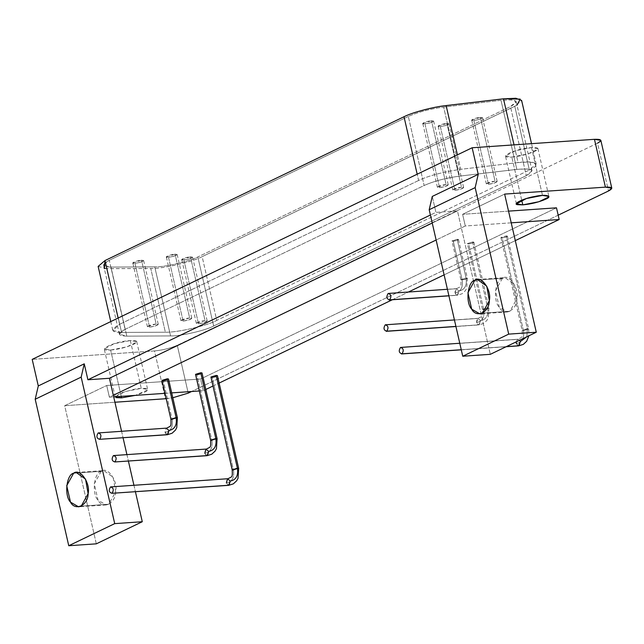 <?xml version="1.0" encoding="UTF-8"?>
<svg xmlns="http://www.w3.org/2000/svg" width="644" height="644" viewBox="0 0 644 644"><rect width="100%" height="100%" fill="white"/><g stroke="black" fill="none" stroke-linecap="round" stroke-linejoin="round"><path stroke-width="0.48" stroke-dasharray="3.22 2.42" d="M480.432 117.369C483.773 118.053 481.583 119.1 473.863 120.525C467.769 121.04 475.369 117.643 480.432 117.369L471.738 120.187L473.863 120.525L488.466 184.281L486.381 183.749L495.035 181.125L480.432 117.369L495.035 181.125L497.16 181.463L493.835 183.234L488.466 184.281L473.863 120.525L479.233 119.478L482.557 117.707L480.432 117.369M190.455 256.843C193.796 257.528 191.606 258.574 183.886 259.999C177.792 260.514 185.4 257.117 190.455 256.843L181.761 259.661L183.886 259.999L198.489 323.755L196.404 323.224L205.058 320.599L190.455 256.843L205.058 320.599L207.183 320.937L203.866 322.708L198.489 323.755L183.886 259.999L189.264 258.952L192.58 257.181L190.455 256.843M446.904 123.415C450.245 124.099 448.055 125.145 440.335 126.57C434.241 127.085 441.848 123.688 446.904 123.415L438.21 126.232L440.343 126.57L454.938 190.326L452.853 189.795L461.507 187.171L446.904 123.415L461.507 187.171L463.632 187.509L460.315 189.28L454.938 190.326L440.343 126.57L445.712 125.524L449.037 123.753L446.904 123.415M175.055 254.171C178.396 254.855 176.206 255.91 168.487 257.334C162.393 257.842 170 254.452 175.055 254.171L166.361 256.988L168.487 257.334L183.089 321.082L181.004 320.551L189.658 317.927L175.055 254.171L189.658 317.927L191.783 318.265L188.459 320.036L183.089 321.082L168.487 257.334L173.864 256.28L177.18 254.509L175.055 254.171M431.504 120.742C434.845 121.426 432.655 122.481 424.935 123.898C418.841 124.413 426.449 121.024 431.504 120.742L422.81 123.559L424.943 123.906L439.538 187.654L437.453 187.122L446.107 184.498L431.504 120.742L446.107 184.498L448.232 184.836L444.915 186.607L439.538 187.654L424.943 123.906L430.313 122.851L433.629 121.08L431.504 120.742M141.535 260.216C144.876 260.901 142.686 261.955 134.966 263.38C128.872 263.887 136.472 260.498 141.535 260.216L132.841 263.034L134.966 263.38L149.569 327.128L147.476 326.597L156.138 323.972L141.535 260.216L156.138 323.972L158.263 324.31L154.938 326.081L149.569 327.128L134.966 263.38L140.336 262.333L143.66 260.562L141.535 260.216M98.138 266.407L107.001 268.685L121.603 332.433L165.363 332.215L121.603 332.433L107.001 268.685L150.76 268.459L165.363 332.215C177.969 332.682 208.72 325.067 216.754 320.414C208.72 325.067 177.969 332.682 165.363 332.215L150.76 268.459C161.66 269.047 192.701 261.915 202.152 256.658L216.754 320.414L529.376 170.04L216.754 320.414L202.152 256.658L514.773 106.284L529.376 170.04C543.27 163.946 533.779 160.171 518.09 162.562L460.734 169.316C442.509 172.061 428.469 175.78 418.616 180.481L417.183 174.202L418.616 180.481C428.469 175.78 442.509 172.061 460.734 169.316L457.417 154.85L460.734 169.316L518.09 162.562L514.033 144.868L518.09 162.562L529.923 161.982L536.146 163.97L529.376 170.04L514.773 106.284L521.624 100.448M121.603 332.433L112.845 330.444L119.583 324.318L118.142 318.031L119.583 324.318C110.1 329.752 110.776 332.457 121.603 332.433M130.33 340.563L141.278 388.38L125.161 391.52L115.187 396.776L121.032 392.929L133.501 389.459C144.506 386.923 152.475 388.96 144.353 392.228L135.345 395.384L147.54 389.974L147.661 389.403L141.278 388.38L130.33 340.563L136.713 341.586L136.592 342.165L126.739 346.899L110.631 350.038L104.248 349.016L114.213 343.703L130.33 340.563M121.241 396.358L110.631 350.038L121.241 396.358M531.533 147.589L542.49 195.398L531.533 147.589L537.917 148.603L537.804 149.183L527.951 153.924L511.835 157.064L505.459 156.041L515.425 150.728L531.533 147.589M521.712 200.163L511.835 157.064L521.712 200.163M81.192 506.136L108.755 504.236L106.171 504.928L98.057 500.243L94.282 483.773L101.213 471.295L73.649 473.195L101.213 471.295L103.797 470.603L113.111 477.244L115.687 491.758L108.755 504.236L81.192 506.136M457.739 295.137L448.892 295.749L457.739 295.137L458.979 291.007L456.282 288.762C454.229 292.135 454.72 294.26 457.739 295.137L456.66 295.185L455.042 292.899C460.838 291.708 463.205 287.409 462.151 279.995L465.371 279.367L467.367 278.305L466.087 278.103C467.15 285.517 464.775 289.816 458.979 291.007L457.24 295.274L448.916 295.846M388.147 293.463L456.282 288.762L388.147 293.463M456.886 288.625L447.411 289.277M455.042 292.899L456.282 288.762L458.979 291.007C464.775 289.816 467.15 285.517 466.087 278.103L460.895 279.681L462.151 279.995C463.205 287.409 460.838 291.708 455.042 292.899M462.151 279.995L453.263 241.21L456.491 240.582L458.48 239.52L457.208 239.318L466.087 278.103L467.367 278.305L465.371 279.367L460.871 279.794L466.087 278.103L457.208 239.318L451.991 241.009L453.263 241.21L462.151 279.995M166.917 428.099L98.178 432.937L166.305 428.236C164.26 431.609 164.743 433.734 167.77 434.611M167.263 434.748L165.065 432.374C170.861 431.182 173.236 426.883 172.173 419.469L177.39 417.779L172.173 419.469C173.236 426.883 170.861 431.182 165.065 432.374L166.305 428.236M170.902 419.268L172.173 419.469L163.294 380.693L168.511 378.994M162.014 380.483L163.294 380.693L172.173 419.469M479.321 324.801L455.912 326.411L479.321 324.801L480.561 320.664L477.864 318.426C475.811 321.799 476.302 323.924 479.321 324.801L478.242 324.85L476.624 322.555C482.42 321.372 484.787 317.065 483.733 309.659L486.953 309.031L488.949 307.969L487.669 307.76C488.724 315.174 486.357 319.472 480.561 320.664L478.822 324.938L455.936 326.516M385.273 324.809L477.864 318.426L385.273 324.809M478.468 318.289L454.431 319.939M476.624 322.555L477.864 318.426L480.561 320.664C486.357 319.472 488.724 315.174 487.669 307.76L482.477 309.337L483.733 309.659C484.787 317.065 482.42 321.372 476.624 322.555M483.733 309.659L468.663 243.883L471.891 243.255L473.879 242.192L472.607 241.991L487.669 307.76L488.949 307.969L486.953 309.031L482.453 309.45L487.669 307.76L472.607 241.991L467.415 243.569L468.663 243.883L483.733 309.659M206.619 449.045L113.416 455.574L206.016 449.182C203.963 452.555 204.454 454.68 207.473 455.558M204.776 453.32C210.572 452.128 212.939 447.83 211.876 440.416L217.092 438.725L211.876 440.416C212.939 447.83 210.572 452.128 204.776 453.32L206.974 455.694M210.604 440.214L211.876 440.416L196.814 374.639L202.031 372.948M195.543 374.438L196.814 374.639L211.876 440.416M506.345 346.617L461.257 349.724L506.345 346.617M516.222 341.867L517.567 339.364L519.684 340.201L518.17 339.227L400.512 347.446L517.567 339.364C515.522 342.737 516.005 344.862 519.032 345.739M516.327 343.502C522.123 342.31 524.49 338.011 523.435 330.597L528.652 328.907L527.372 328.706L526.84 336.756L527.372 328.706L522.179 330.283L523.435 330.597C524.49 338.011 522.123 342.31 516.327 343.502L518.525 345.876M523.435 330.597L502.191 237.837L505.411 237.209L507.408 236.147L506.128 235.946L527.372 328.706L528.652 328.907L526.655 329.969L522.155 330.396L527.372 328.706L506.128 235.946L500.935 237.515L502.191 237.837L523.435 330.597M228.201 478.701L110.535 486.92L227.598 478.838C225.545 482.211 226.036 484.336 229.055 485.214M226.358 482.976C232.154 481.784 234.521 477.486 233.458 470.072L238.674 468.381L233.458 470.072C234.521 477.486 232.154 481.784 226.358 482.976L228.556 485.351M232.186 469.87L233.458 470.072L212.214 377.312L217.431 375.621M210.942 377.11L212.214 377.312L233.458 470.072M109.383 397.179L113.69 396.881L109.383 397.179L106.711 385.49L200.598 379.01L556.496 207.827L200.598 379.01L203.271 390.699L205.814 389.475L203.271 390.699L200.598 379.01L106.711 385.49L109.383 397.179L113.328 395.279L109.383 397.179M164.961 393.339L171.69 392.88L164.961 393.339M199.326 390.972L203.271 390.699L199.326 390.972M212.979 386.03L219.137 383.067L212.979 386.03M392.357 299.75L408.562 291.957L392.357 299.75M444.11 274.859L515.297 240.623L444.11 274.859M511.215 222.824L465.29 225.988L436.125 240.019L461.346 227.887L457.457 210.886L432.237 223.017L457.457 210.886L435.924 212.375L430.401 215.024L435.924 212.375L457.457 210.886L490.309 354.329L461.346 227.887L465.29 225.988L462.609 214.307L504.638 194.094L462.609 214.307L465.29 225.988L511.215 222.824M216.368 376.362L215.442 376.684M506.128 235.946C507.947 235.962 507.705 236.388 505.411 237.209C502.666 237.918 501.169 238.022 500.935 237.515L506.128 235.946M200.968 373.689L200.034 374.011M472.607 241.991C474.427 242.007 474.185 242.434 471.891 243.255C469.138 243.963 467.649 244.068 467.415 243.569L472.607 241.991M167.448 379.735L166.514 380.057M457.208 239.318C459.019 239.343 458.786 239.761 456.491 240.582C453.738 241.291 452.249 241.395 452.016 240.896L457.208 239.318M482.404 313.161L509.968 311.253L507.375 311.954L499.269 307.26L495.494 290.79L502.425 278.321L474.861 280.221L502.425 278.321L505.009 277.62L514.315 284.262L516.891 298.784L509.968 311.253L482.404 313.161M432.269 196.436L435.924 212.375L432.269 196.436M502.425 278.321C495.18 279.609 492.853 300.877 499.269 307.26C504.011 316.647 516.963 310.416 516.891 298.784C519.394 288.11 508.76 273.072 502.425 278.321M508.543 211.135L462.609 214.307L508.543 211.135M121.555 431.23L123.06 437.799L121.555 431.23M126.9 454.543L128.406 461.112L126.9 454.543M133.92 485.206L135.425 491.774L133.92 485.206M96.318 543.834L64.682 405.704L106.711 385.49L64.682 405.704L114.922 402.234L64.682 405.704L96.318 543.834M101.213 471.295C93.968 472.583 91.649 493.851 98.057 500.243C102.799 509.621 115.751 503.391 115.687 491.758C118.182 481.084 107.548 466.055 101.213 471.295M166.184 398.692L172.801 397.751L165.46 398.749L154.512 350.932C162.932 350.094 170.515 348.219 177.277 345.305L188.233 393.122L177.277 345.305L597.535 143.169L608.483 190.986L597.535 143.169L600.852 140.368M558.179 215.177L191.59 391.504L558.179 215.177M597.535 143.169L177.277 345.305C170.515 348.219 162.932 350.094 154.512 350.932L32.2 359.376L154.512 350.932L165.46 398.749M418.616 180.481L119.583 324.318L418.616 180.481M511.835 157.064C519.66 156.395 527.372 154.463 534.979 151.251C539.986 148.667 538.835 147.444 531.533 147.589C514.572 148.482 495.63 158.392 511.835 157.064M110.631 350.038C118.448 349.378 126.168 347.438 133.767 344.226C138.774 341.642 137.631 340.418 130.33 340.563C113.36 341.465 94.418 351.374 110.631 350.038M517.003 105.141L202.152 256.658C192.701 261.915 161.66 269.047 150.76 268.459L104.344 268.62M408.32 116.435L109.287 260.265C101.237 264.515 101.8 266.785 110.985 267.075L154.745 266.858C163.882 267.349 189.924 261.367 197.845 256.956L510.467 106.582C520.022 101.124 516.866 99.031 501 100.311L443.644 107.065C429.975 108.933 418.206 112.056 408.32 116.435C418.206 112.056 429.975 108.933 443.644 107.065L459.462 176.134C445.793 178.002 434.024 181.125 424.138 185.496L408.32 116.435L424.138 185.496L125.105 329.334L119.365 334.228L126.796 336.144L170.563 335.927C179.7 336.409 205.742 330.428 213.663 326.025L526.285 175.651L532.024 170.749L527.235 168.921L516.818 169.38L459.462 176.134L443.644 107.065L501 100.311L516.818 169.38L501 100.311L511.416 99.852L516.206 101.688L510.467 106.582L526.285 175.651L510.467 106.582L197.845 256.956L213.663 326.025L197.845 256.956C189.924 261.367 163.882 267.349 154.745 266.858L170.563 335.927L154.745 266.858L110.985 267.075L126.796 336.144L110.985 267.075L103.547 265.167L109.287 260.265L125.105 329.334L109.287 260.265L408.32 116.435M125.105 329.334L424.138 185.496C434.024 181.125 445.793 178.002 459.462 176.134L516.818 169.38C532.685 168.1 535.84 170.193 526.285 175.651L213.663 326.025C205.742 330.428 179.7 336.409 170.563 335.927L126.796 336.144C117.619 335.854 117.055 333.584 125.105 329.334M156.138 323.972C151.92 324.504 149.03 325.381 147.476 326.597C147.87 327.434 150.358 327.265 154.938 326.081C158.762 324.713 159.165 324.004 156.138 323.972M446.107 184.498C441.889 185.029 439.007 185.907 437.453 187.122C437.848 187.959 440.335 187.79 444.915 186.607C448.739 185.239 449.134 184.53 446.107 184.498M189.658 317.927C185.44 318.458 182.558 319.335 181.004 320.551C181.399 321.388 183.878 321.219 188.459 320.036C192.29 318.667 192.685 317.959 189.658 317.927M461.507 187.171C457.288 187.702 454.406 188.579 452.853 189.795C453.247 190.632 455.735 190.455 460.315 189.28C464.139 187.911 464.533 187.203 461.507 187.171M205.058 320.599C200.839 321.131 197.958 322.008 196.404 323.224C196.798 324.061 199.278 323.884 203.866 322.708C207.69 321.34 208.084 320.632 205.058 320.599M495.035 181.125C490.817 181.656 487.927 182.534 486.381 183.749C486.767 184.587 489.255 184.409 493.835 183.234C497.659 181.858 498.062 181.157 495.035 181.125M486.341 183.943L471.738 120.187M482.557 117.707L497.16 181.463M196.364 323.417L181.761 259.661M192.58 257.181L207.183 320.937M452.812 189.988L438.21 126.232M449.037 123.753L463.632 187.509M180.964 320.744L166.361 256.988M177.18 254.509L191.783 318.265M437.413 187.315L422.81 123.559M433.629 121.08L448.232 184.836M147.444 326.79L132.841 263.034M143.66 260.562L158.263 324.31M536.219 164.204L531.517 143.668M112.74 330.155L110.776 321.581M115.195 396.833L104.248 349.016M136.713 341.586L147.661 389.403M516.408 203.858L505.459 156.041M537.917 148.603L548.873 196.42M106.171 504.928L78.608 506.836M76.234 472.503L103.797 470.603M458.48 239.52L467.367 278.305L466.723 288.222L465.371 290.686L462.046 293.777L457.24 295.274M456.781 288.633C460.637 286.234 461.321 288.11 460.871 279.794L451.991 241.009M473.879 242.192L488.949 307.969L488.305 317.878L486.945 320.342L483.628 323.441L478.822 324.938M478.363 318.289C482.219 315.898 482.903 317.766 482.453 309.45L467.391 243.682M461.281 349.829L506.104 346.738M500.911 237.636L522.155 330.396C522.614 338.712 521.922 336.836 518.066 339.235L459.776 343.252M507.408 236.147L528.652 328.907L528.893 335.774M507.375 311.954L479.812 313.853M477.446 279.52L505.009 277.62M532.024 170.749L516.206 101.688M119.365 334.228L103.547 265.167"/><path stroke-width="0.97" d="M531.517 143.668L521.624 100.448L515.9 98.266L503.487 98.806L514.033 144.868L503.487 98.806L446.131 105.568L457.417 154.85L446.131 105.568C433.396 106.848 412.232 112.459 404.013 116.733L417.183 174.202L404.013 116.733L104.98 260.562L98.138 266.407L110.776 321.581M118.142 318.031L104.98 260.562L118.142 318.031M115.187 396.776L121.579 397.855L121.241 396.358L121.579 397.855L135.345 395.384L121.579 397.855L116.435 397.662L115.187 396.776M542.49 195.398L526.373 198.545L516.408 203.858L522.791 204.873L521.712 200.163L522.791 204.873L538.899 201.733L548.752 197L548.873 196.42L542.49 195.398M73.649 473.195L66.718 485.673L70.494 502.143L78.608 506.836L81.192 506.136L88.123 493.658L85.547 479.144L76.234 472.503L73.649 473.195C79.993 467.955 90.619 482.992 88.123 493.658C88.188 505.29 75.235 511.521 70.494 502.143C64.086 495.751 66.404 474.483 73.649 473.195M388.147 293.463C391.182 294.389 391.665 296.514 389.612 299.838L448.892 295.749L389.612 299.838C386.585 298.961 386.102 296.836 388.147 293.463C386.102 296.836 386.585 298.961 389.612 299.838C391.673 296.514 391.182 294.397 388.147 293.463L447.411 289.277M389.612 299.838L389.105 299.975M98.178 432.937C101.205 433.871 101.696 435.996 99.635 439.313L167.77 434.611L169.01 430.482L167.263 434.748L99.635 439.313C96.616 438.435 96.125 436.31 98.178 432.937C96.125 436.31 96.616 438.435 99.635 439.313C101.696 435.996 101.213 433.871 98.178 432.937L166.812 428.107C170.668 425.708 171.352 427.584 170.902 419.268L176.118 417.578C177.172 424.992 174.806 429.29 169.01 430.482L166.305 428.236L166.812 428.107M99.635 439.313L167.263 434.748L172.069 433.251L175.393 430.16L176.754 427.697L177.39 417.779L176.118 417.578L170.902 419.268L162.014 380.483L167.231 378.793L176.118 417.578L177.39 417.779L168.511 378.994L167.231 378.793L167.448 379.735M166.305 428.236L169.01 430.482C174.806 429.29 177.172 424.992 176.118 417.578L167.231 378.793L162.038 380.371C162.272 380.87 163.769 380.765 166.514 380.057M172.173 419.469L170.902 419.268M385.273 324.809C388.3 325.743 388.791 327.868 386.73 331.185L455.912 326.411L386.73 331.185C383.711 330.308 383.22 328.182 385.273 324.809C383.22 328.182 383.711 330.308 386.73 331.185C388.791 327.868 388.3 325.743 385.273 324.809L454.431 319.939M386.73 331.185L386.231 331.322M113.416 455.574C116.451 456.499 116.934 458.625 114.882 461.949L207.473 455.558L208.712 451.42L206.974 455.694L114.882 461.949C111.855 461.064 111.372 458.939 113.416 455.574C111.372 458.939 111.855 461.064 114.873 461.941C116.934 458.625 116.451 456.499 113.416 455.574L206.515 449.045C210.371 446.654 211.055 448.53 210.604 440.214L215.821 438.516C216.875 445.93 214.508 450.236 208.712 451.42L206.016 449.182L206.515 449.045M114.882 461.949L206.974 455.694L211.771 454.197L215.096 451.106L216.456 448.643L217.092 438.725L215.821 438.516L210.604 440.214L195.543 374.438L200.759 372.747L215.821 438.516L217.092 438.725L202.031 372.948L200.759 372.747L200.968 373.689M204.776 453.32L206.016 449.182L208.712 451.42C214.508 450.236 216.875 445.93 215.821 438.516L200.759 372.747L195.567 374.325C195.8 374.824 197.289 374.719 200.034 374.011M211.876 440.416L210.604 440.214M400.512 347.446C403.547 348.372 404.029 350.497 401.969 353.822L461.257 349.724L401.969 353.822C398.95 352.936 398.467 350.811 400.512 347.446C398.467 350.811 398.95 352.936 401.969 353.814C404.029 350.497 403.547 348.372 400.512 347.446L459.776 343.252M519.032 345.739L506.345 346.617L519.032 345.739L520.271 341.61L519.684 340.201L520.271 341.61L518.525 345.876L519.032 345.739M401.969 353.822L401.47 353.95M526.84 336.756L520.271 341.61L526.84 336.756M516.327 343.502L516.222 341.867M110.535 486.92C113.569 487.846 114.06 489.971 112 493.296L229.055 485.214L230.294 481.084L228.556 485.351L112 493.296C108.973 492.41 108.49 490.285 110.535 486.92C108.49 490.293 108.981 492.41 112 493.288C114.06 489.971 113.569 487.846 110.535 486.92L228.097 478.709C231.953 476.319 232.637 478.186 232.186 469.87L237.403 468.18C238.457 475.594 236.09 479.893 230.294 481.084L227.598 478.838L228.097 478.709M112 493.296L228.556 485.351L233.353 483.853L236.678 480.762L238.038 478.299L238.674 468.381L237.403 468.18L232.186 469.87L210.942 377.11L216.159 375.42L237.403 468.18L238.674 468.381L217.431 375.621L216.159 375.42L216.368 376.362M226.358 482.976L227.598 478.838L230.294 481.084C236.09 479.893 238.457 475.594 237.403 468.18L216.159 375.42L210.966 376.998C211.2 377.497 212.689 377.392 215.442 376.684M233.458 470.072L232.186 469.87M113.69 396.881L164.961 393.339L113.69 396.881M171.69 392.88L199.326 390.972L171.69 392.88M205.814 389.475L212.979 386.03L205.814 389.475M219.137 383.067L392.357 299.75L219.137 383.067M408.562 291.957L444.11 274.859L408.562 291.957M515.297 240.623L559.177 219.515L511.215 222.824L559.177 219.515L556.496 207.827L508.543 211.135L556.496 207.827L559.177 219.515L515.297 240.623M436.125 240.019L113.328 395.279L436.125 240.019M432.237 223.017L109.432 378.278L121.555 431.23L109.432 378.278L432.237 223.017M430.401 215.024L87.898 379.767L109.432 378.278L87.898 379.767L84.251 363.828L38.286 385.941L35.203 399.24L68.755 545.734L96.318 543.834L142.284 521.729L96.318 543.834L68.755 545.734L114.721 523.628L68.755 545.734L35.203 399.24L81.168 377.126L35.203 399.24L38.286 385.941L84.251 363.828L81.168 377.126L84.251 363.828L87.898 379.767L430.401 215.024M474.861 280.221L467.93 292.69L471.706 309.16L479.812 313.853L482.404 313.161L489.327 300.684L486.751 286.161L477.446 279.52L474.861 280.221C481.197 274.972 491.831 290.009 489.327 300.684C489.4 312.316 476.447 318.547 471.706 309.16C465.298 302.777 467.616 281.509 474.861 280.221M429.194 209.735L462.746 356.229L508.712 334.123L475.159 187.621L429.194 209.735L475.159 187.621L478.234 174.323L432.269 196.436L429.194 209.735L432.269 196.436L478.234 174.323L472.149 147.758L32.2 359.376L38.286 385.941L32.2 359.376L472.149 147.758L478.234 174.323L475.159 187.621L508.712 334.123L462.746 356.229L429.194 209.735M490.309 354.329L462.746 356.229L490.309 354.329L536.275 332.224L508.712 334.123L536.275 332.224L490.309 354.329M504.638 194.094L536.275 332.224L504.638 194.094L605.416 187.138L594.46 139.321L472.149 147.758L594.46 139.321L605.416 187.138L611.8 188.185L608.483 190.986L558.179 215.177L608.483 190.986C613.603 188.185 612.581 186.897 605.416 187.138L504.638 194.094M123.06 437.799L126.9 454.543L123.06 437.799M128.406 461.112L133.92 485.206L128.406 461.112M135.425 491.774L142.284 521.729L114.721 523.628L81.168 377.126L114.721 523.628L142.284 521.729L135.425 491.774M611.792 188.161L600.844 140.344L594.46 139.321C601.625 139.088 602.647 140.368 597.535 143.169M191.59 391.504L188.233 393.122L191.59 391.504M165.46 398.749L114.922 402.234L166.184 398.692M172.801 397.751L188.233 393.122L172.801 397.751M522.791 204.873L517.647 204.687C511.666 204.164 524.2 198.135 534.705 196.484C545.71 193.949 553.687 195.977 545.557 199.246C538.795 202.16 531.203 204.035 522.791 204.873M104.344 268.62L104.98 260.562L404.013 116.733C412.232 112.459 433.396 106.848 446.131 105.568L503.487 98.806L520.231 99.12L517.003 105.141M389.145 299.975L448.916 295.846M386.263 331.322L455.936 326.516M401.502 353.95L461.281 349.829M506.104 346.738L518.525 345.876L523.331 344.379L526.655 341.288L528.893 335.774"/></g></svg>
